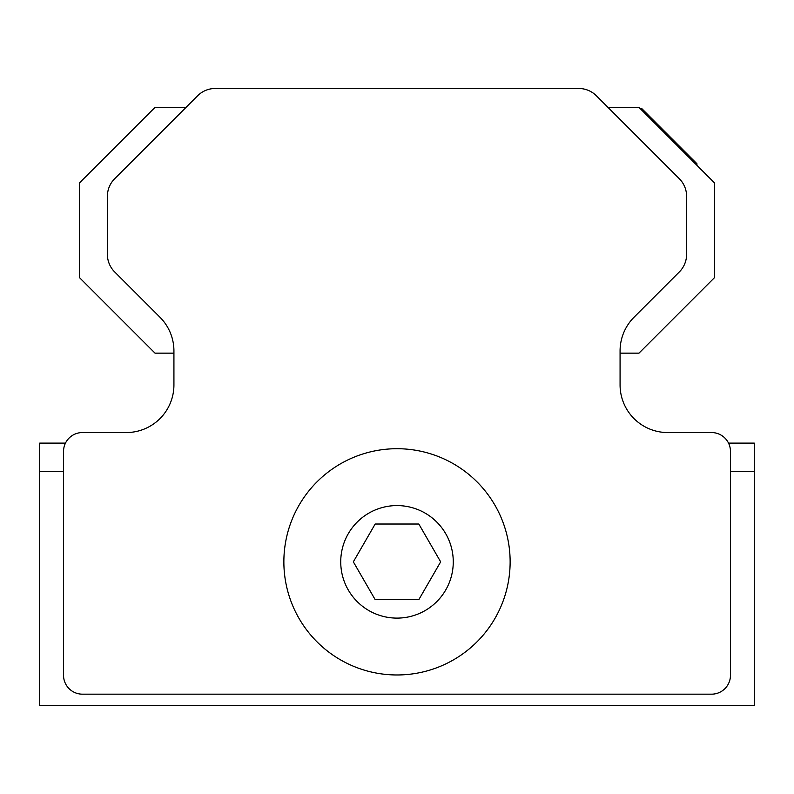 <?xml version="1.0" encoding="UTF-8"?>
<svg xmlns="http://www.w3.org/2000/svg" width="794" height="794" viewBox="0 0 794 794"><rect width="100%" height="100%" fill="white"/><g stroke="black" fill="none" stroke-linecap="round" stroke-linejoin="round"><path stroke-width="1.19" d="M695.306 163.713L696.924 163.713L642.098 108.887L640.48 108.887M126.286 432.551L82.437 432.551L126.286 432.551A47.63 47.63 0 0 0 173.926 384.911A47.63 47.63 0 0 1 173.638 390.122L173.539 390.956L173.638 390.122M620.362 390.122L620.461 390.956L620.362 390.122A47.63 47.63 0 0 1 620.074 384.911A47.63 47.63 0 0 0 667.714 432.551L711.563 432.551L667.714 432.551M510.135 561.844A113.135 113.135 0 0 1 397 674.969A113.135 113.135 0 0 1 283.865 561.844A113.135 113.135 0 0 1 397 448.709A113.135 113.135 0 0 1 510.135 561.844A113.135 113.135 0 0 1 397 674.969A113.135 113.135 0 0 1 283.865 561.844A113.135 113.135 0 0 1 397 448.709A113.135 113.135 0 0 1 510.135 561.844M711.563 432.551A18.907 18.907 0 0 1 730.47 451.449L730.47 675.267A18.907 18.907 0 0 1 711.563 694.174L82.437 694.174A18.907 18.907 0 0 1 63.53 675.267L63.53 451.449A18.907 18.907 0 0 1 82.437 432.551M620.074 384.911L620.074 350.938A47.63 47.63 0 0 1 634.029 317.253L679.307 271.975A24.951 24.951 0 0 0 686.611 254.328L686.611 196.346A24.951 24.951 0 0 0 679.307 178.7L596.393 95.786A24.951 24.951 0 0 0 578.747 88.481L215.253 88.481A24.951 24.951 0 0 0 197.607 95.786L114.693 178.7A24.951 24.951 0 0 0 107.389 196.346L107.389 254.328A24.951 24.951 0 0 0 114.693 271.975L159.971 317.253A47.63 47.63 0 0 1 173.926 350.938L173.926 384.911M607.986 107.389L638.981 107.389L714.6 183.007L714.6 277.533L638.981 353.151L620.074 353.151M186.014 107.389L155.019 107.389L79.4 183.007L79.4 277.533L155.019 353.151L173.926 353.151M353.34 561.844L375.175 599.649L418.825 599.649L440.66 561.844L418.825 524.03L375.175 524.03L353.34 561.844M730.47 471.477L754.3 471.477L754.3 443.121L728.535 443.121M65.465 443.121L39.7 443.121L39.7 705.519L754.3 705.519L754.3 471.477M63.53 471.477L39.7 471.477M453.265 561.844A56.265 56.265 0 0 1 397 618.109A56.265 56.265 0 0 1 340.735 561.844A56.265 56.265 0 0 1 397 505.579A56.265 56.265 0 0 1 453.265 561.844M696.924 163.713L696.924 165.331"/></g></svg>
